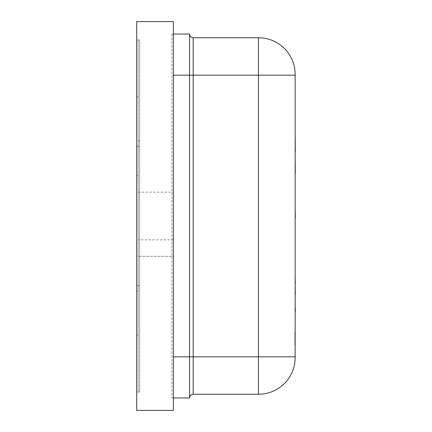 <?xml version="1.0" encoding="UTF-8"?>
<svg xmlns="http://www.w3.org/2000/svg" width="432" height="432" viewBox="0 0 432 432"><rect width="100%" height="100%" fill="white"/><g stroke="black" fill="none" stroke-linecap="round" stroke-linejoin="round"><path stroke-width="0.32" stroke-dasharray="2.16 1.62" d="M138.164 256.349L138.164 175.651L138.164 256.349L173.378 256.349L173.378 175.651L173.378 256.349L173.378 175.651L173.378 256.349L136.701 256.349L136.701 175.651L136.701 256.349M139.633 216L139.633 96.795L139.633 216M136.701 216L136.701 96.795L136.701 216M136.701 140.805L136.701 291.195L136.701 140.805L139.633 140.805L139.633 291.195L139.633 140.805L138.164 140.805L138.164 291.195L138.164 140.805M136.701 285.692L139.633 285.692L139.633 392.062L139.633 285.692L139.633 392.062L139.633 285.692L139.633 392.062L139.633 285.692L139.633 392.062L139.633 285.692L136.701 285.692L136.701 392.062L136.701 285.692L139.633 285.692L136.701 285.692L136.701 392.062L139.633 392.062L136.701 392.062L136.701 285.692M136.701 39.938L139.633 39.938L139.633 146.308L139.633 39.938L139.633 146.308L139.633 39.938L139.633 146.308L139.633 39.938L139.633 146.308L139.633 39.938L136.701 39.938L136.701 146.308L136.701 39.938L139.633 39.938L136.701 39.938L136.701 146.308L139.633 146.308L136.701 146.308L136.701 39.938M136.701 146.308L139.633 146.308L136.701 146.308M136.701 392.062L139.633 392.062L136.701 392.062M136.701 21.6L173.378 21.6L173.378 410.4L136.701 410.4L136.701 21.6M171.909 34.069L171.909 397.931L171.909 34.069L173.378 34.069L171.909 34.069M295.007 331.906L295.007 345.109L294.862 331.906L294.862 345.109L294.862 331.906L295.153 331.906L295.153 345.109L295.153 331.906M189.518 397.931L189.518 356.848L258.476 356.848L258.476 394.259A36.677 36.677 0 0 0 295.153 357.583L295.153 74.417A36.677 36.677 0 0 0 258.476 37.741L258.476 75.152L295.153 75.152M173.378 356.848L189.518 356.848L189.518 34.069M173.378 397.931L171.909 397.931L173.378 397.931M138.164 39.938L139.633 39.938L138.164 39.938L138.164 146.308L139.633 146.308L138.164 146.308L138.164 39.938L139.633 39.938L138.164 39.938L138.164 146.308L139.633 146.308L138.164 146.308L138.164 39.938M138.164 285.692L139.633 285.692L138.164 285.692L138.164 392.062L139.633 392.062L138.164 392.062L138.164 285.692L139.633 285.692L138.164 285.692L138.164 392.062L139.633 392.062L138.164 392.062L138.164 285.692M138.164 216L138.164 335.205L138.164 216M139.633 140.805L139.633 291.195L139.633 140.805M294.862 331.906L294.862 345.109L294.862 331.906M295.153 200.443L295.299 205.54L295.153 200.443M295.153 247.493L295.153 253.028M295.153 290.174L295.153 307.984L295.299 290.174M295.153 307.984L295.299 295.078M295.299 310.765L295.299 296.962M295.153 296.962L295.153 310.765L295.153 296.962M295.299 206.275L295.299 199.568M295.153 199.568L295.153 206.275L295.153 199.568M295.153 313.632L295.153 324.659M295.299 317.828L295.153 312.007M295.299 313.632L295.299 276.583M295.153 224.111L295.153 240.835M295.153 177.487L295.153 194.211M295.153 112.444L295.153 124.022L295.299 117.499M295.153 124.022L295.153 117.499M295.153 129.163L295.299 124.022M295.153 208.386L295.153 220.444M295.153 160.434L295.299 168.232L295.153 160.434M295.153 160.499L295.153 155.655M295.153 172.805L295.299 160.499M295.153 146.74L295.299 138.402L295.153 146.74M295.153 151.675L295.299 133.547M138.164 239.841L138.164 192.159L138.164 239.841L173.378 239.841L173.378 192.159L173.378 239.841M173.378 75.152L258.476 75.152L258.476 356.848L295.153 356.848M193.185 37.741L193.185 394.259M138.164 175.651L136.701 175.651M136.701 335.205L138.164 335.205M136.701 96.795L138.164 96.795M136.701 291.195L138.164 291.195M138.164 192.159L173.378 192.159"/><path stroke-width="0.65" d="M136.701 21.6L173.378 21.6L173.378 410.4L136.701 410.4L136.701 21.6M295.153 356.848L295.153 357.583A36.677 36.677 0 0 1 258.476 394.259L193.185 394.259A3.667 3.667 0 0 0 189.518 397.931L173.378 397.931L189.518 397.931A3.667 3.667 0 0 1 193.185 394.259L258.476 394.259L258.476 356.848L295.153 356.848L295.153 74.417A36.677 36.677 0 0 0 258.476 37.741L258.476 356.848L193.185 356.848L193.185 75.152L295.153 75.152M189.518 34.069L173.378 34.069L189.518 34.069A3.667 3.667 0 0 0 193.185 37.741L258.476 37.741L193.185 37.741A3.667 3.667 0 0 1 189.518 34.069L189.518 397.931M295.153 253.028L295.153 247.493M295.153 295.078L295.153 294.419M295.153 296.962L295.153 310.765M295.153 199.568L295.153 206.275M295.153 312.007L295.153 324.659M295.299 307.984L295.299 312.007M295.153 284.002L295.299 294.419M295.153 276.583L295.299 284.002M295.153 224.111L295.153 240.835M295.153 177.487L295.153 194.211M295.153 112.444L295.153 129.163M295.153 217.728L295.153 220.444M295.153 208.386L295.299 217.728M295.299 172.805L295.153 155.655M295.153 133.515L295.299 151.675M193.185 394.259L193.185 356.848L173.378 356.848M193.185 37.741L193.185 75.152L173.378 75.152"/></g></svg>
